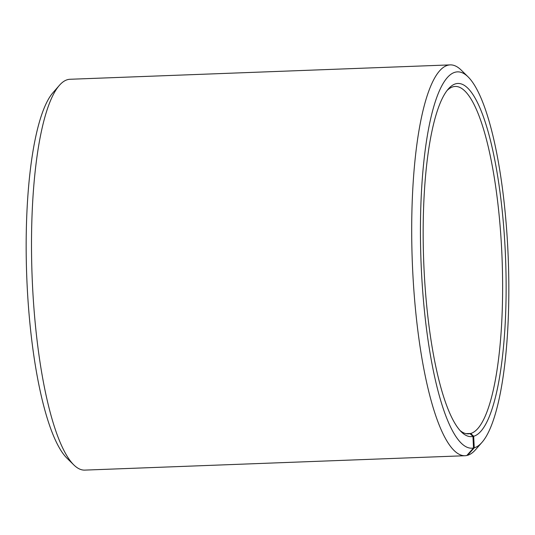 <?xml version="1.0" encoding="UTF-8"?>
<svg xmlns="http://www.w3.org/2000/svg" width="535" height="535" viewBox="0 0 535 535"><rect width="100%" height="100%" fill="white"/><g stroke="black" fill="none" stroke-linecap="round" stroke-linejoin="round"><path stroke-width="0.8" d="M447.126 90.455A173.828 40.285 -92.2 0 1 453.64 86.643A173.828 40.285 -92.2 0 1 455.252 86.443A173.828 40.285 -92.2 0 1 501.87 253.623A173.828 40.285 -92.2 0 1 470.7 433.477L473.669 436.259L474.257 447.815L467.59 455.305L466.961 455.325M466.065 433.651L470.7 433.477M466.774 433.778L470.004 433.651L472.96 436.44L473.502 448.002L466.801 455.499A195.556 45.321 -92.2 0 1 464.995 455.726L84.797 470.111A195.556 45.321 -92.2 0 1 73.79 464.895L66.888 458.114A188.313 43.643 -92.2 0 1 26.75 276.608A188.313 43.643 -92.2 0 1 53.059 92.588L59.432 85.306A195.556 45.321 -92.2 0 1 68.199 79.501A195.556 45.321 -92.2 0 1 70.005 79.274L450.202 64.889A195.556 45.321 -92.2 0 1 461.21 70.105L468.112 76.886A188.313 43.643 -92.2 0 1 508.25 258.392A188.313 43.643 -92.2 0 1 481.941 442.412A188.313 43.643 -92.2 0 1 474.257 447.815M73.79 464.895A195.556 45.321 -92.2 0 1 32.113 276.408A195.556 45.321 -92.2 0 1 59.432 85.306M464.995 455.726A195.556 45.321 -92.2 0 1 412.472 265.942A195.556 45.321 -92.2 0 1 448.397 65.116A195.556 45.321 -92.2 0 1 450.202 64.889M473.502 448.002A188.313 43.643 -92.2 0 1 421.353 269.239A188.313 43.643 -92.2 0 1 455.773 72.078A188.313 43.643 -92.2 0 1 468.112 76.886M472.96 436.44A176.724 40.954 -92.2 0 1 461.377 431.926A176.724 40.954 -92.2 0 1 423.713 261.588A176.724 40.954 -92.2 0 1 448.397 88.897A176.724 40.954 -92.2 0 1 456.322 83.647A176.724 40.954 -92.2 0 1 505.194 249.865A176.724 40.954 -92.2 0 1 473.669 436.259M470.004 433.651A173.828 40.285 -92.2 0 1 468.392 433.852A173.828 40.285 -92.2 0 1 459.993 430.468M481.941 442.412L475.568 449.694A195.556 45.321 -92.2 0 1 467.59 455.305"/></g></svg>
